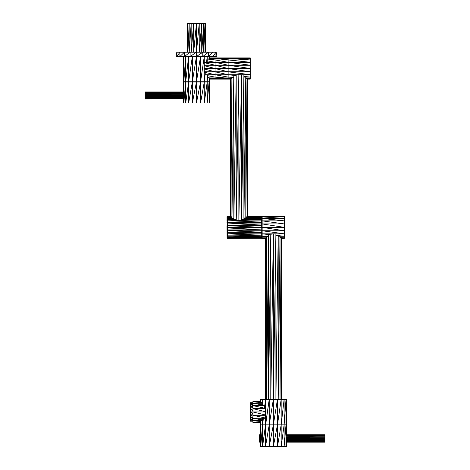 <?xml version="1.0" encoding="UTF-8"?>
<svg xmlns="http://www.w3.org/2000/svg" width="470" height="470" viewBox="0 0 470 470"><rect width="100%" height="100%" fill="white"/><g stroke="black" fill="none" stroke-linecap="round" stroke-linejoin="round"><path stroke-width="0.7" d="M193.675 23.5L205.431 23.5L205.431 52.217L205.431 23.5L204.991 52.217L205.431 52.217L204.991 52.217L205.431 23.5L204.991 23.5L204.991 52.217L204.991 23.5L203.716 52.217L204.991 52.217L203.716 52.217L204.991 23.5L203.716 23.5L203.716 52.217L203.716 23.5L201.73 52.217L203.716 52.217L201.73 52.217L203.716 23.5L201.73 23.5L201.73 52.217L201.73 23.5L199.227 52.217L201.73 52.217L199.227 52.217L201.73 23.5L199.227 23.5L199.227 52.217L199.227 23.5L196.448 52.217L196.448 23.5L193.675 52.217L199.227 52.217L196.448 52.217L196.448 23.5L193.675 52.217L216.929 52.217L216.929 56.523L216.929 52.217L215.924 56.523L216.929 56.523L215.924 56.523L216.929 52.217L215.924 52.217L215.924 56.523L215.924 52.217L213.016 56.523L215.924 56.523L209.743 56.523L209.743 57.91L250.246 57.91L228.138 57.91L250.246 58.433L250.246 57.91L250.246 58.433L215.054 57.91L228.138 58.433L228.138 57.91L228.138 58.433L228.138 57.91L228.138 58.433L250.246 58.433L228.138 58.433L250.246 59.937L250.246 58.433L250.246 59.937L228.138 58.433L215.054 57.91L215.054 58.433L215.054 57.91L209.743 57.91L209.743 56.523L209.696 58.209L209.743 56.523L213.016 56.523L207.205 56.523L207.205 62.281L207.205 56.523L206.536 62.281L207.205 56.523L213.016 56.523L215.924 52.217L213.016 52.217L213.016 56.523L213.016 52.217L208.486 56.523L213.016 56.523L208.486 56.523L213.016 52.217L208.486 52.217L208.486 56.523L208.486 52.217L202.776 56.523L208.486 56.523L202.776 56.523L208.486 52.217L202.776 52.217L202.776 56.523L202.776 52.217L196.448 56.523L196.448 52.217L190.121 56.523L202.776 56.523L196.448 56.523L196.448 52.217L190.121 56.523L196.448 56.523L192.342 81.792L196.448 81.792L196.448 56.523L192.342 81.792L209.743 81.792L209.743 79.107L209.743 81.792L209.091 81.792L209.091 77.879L209.091 81.792L207.205 81.792L207.658 75.705L207.205 81.792L207.205 74.742L207.205 81.792L204.262 81.792L205.349 72.462L204.262 81.792L204.262 56.523L204.262 81.792L200.555 81.792L204.262 56.523L200.555 81.792L200.555 56.523L200.555 81.792L196.448 81.792L196.448 56.523L202.776 52.217L196.448 52.217L199.227 23.5L193.675 23.5L193.675 52.217L193.675 23.5L191.172 52.217L193.675 52.217L191.172 52.217L193.675 23.5L191.172 23.5L193.675 23.5M189.181 23.5L191.172 23.5L191.172 52.217L191.172 23.5L189.181 52.217L191.172 52.217L189.181 52.217L191.172 23.5L189.181 23.5L189.181 52.217L189.181 23.5L187.906 52.217L189.181 52.217L187.906 52.217L189.181 52.217L187.906 52.217L189.181 52.217L187.906 52.217L189.181 23.5L187.906 23.5L189.181 23.5M187.465 23.5L187.906 23.5L187.906 52.217L187.906 23.5L187.465 52.217L189.668 52.217L187.465 52.217L187.906 23.5L187.465 23.5L187.465 52.217L187.465 23.5M190.121 52.217L196.448 52.217L190.121 52.217L190.121 56.523L190.121 52.217L184.41 56.523L190.121 56.523L184.41 56.523L190.121 52.217L184.41 52.217L190.121 52.217M179.881 52.217L184.41 52.217L184.41 56.523L184.41 52.217L179.881 56.523L184.41 56.523L179.881 56.523L184.41 52.217L179.881 52.217L179.881 56.523L179.881 52.217L176.973 56.523L179.881 56.523L176.973 56.523L179.881 52.217L176.973 52.217L179.881 52.217M175.974 52.217L176.973 52.217L176.973 56.523L176.973 52.217L175.974 56.523L176.973 56.523L175.974 56.523L176.973 52.217L175.974 52.217L175.974 56.523L175.974 52.217M211.905 56.523L209.743 56.523L211.905 56.523M212.135 56.523L209.091 56.523L208.892 59.197L209.091 56.523L212.135 56.523M192.342 56.523L192.342 81.792L192.342 56.523L188.635 81.792L192.342 81.792L188.635 81.792L192.342 56.523M188.635 56.523L188.635 81.792L188.635 56.523L185.697 81.792L188.635 81.792L185.697 81.792L188.635 56.523M185.697 56.523L185.697 81.792L185.697 56.523L183.805 81.792L185.697 81.792L183.805 81.792L185.697 56.523M183.805 56.523L183.805 81.792L183.805 56.523L183.159 81.792L183.805 81.792L183.159 81.792L183.805 56.523M183.159 56.523L183.159 81.792L183.159 56.523M200.555 56.523L196.448 81.792L200.555 56.523M215.054 71.787L215.054 58.433L228.138 58.433L215.054 58.433L228.138 59.937L228.138 58.433L228.138 59.937L228.138 58.433L228.138 59.937L250.246 59.937L228.138 59.937L250.246 62.281L250.246 59.937L250.246 62.281L215.054 58.433L215.054 59.937L228.138 59.937L215.054 59.937L228.138 62.281L228.138 59.937L228.138 62.281L228.138 59.937L228.138 62.281L250.246 62.281L228.138 62.281L250.246 65.236L250.246 62.281L250.246 65.236L228.138 62.281L215.054 59.937L215.054 58.433L209.091 58.186L215.054 58.433L209.091 58.433L215.054 58.433L215.054 62.281L228.138 62.281L215.054 62.281L228.138 65.236L228.138 62.281L228.138 65.236L228.138 62.281L228.138 65.236L250.246 65.236L228.138 65.236L250.246 68.508L215.054 68.508L228.138 71.787L228.138 65.236L250.246 68.508L250.246 65.236L250.246 68.508L215.054 68.508L228.138 71.787L228.138 65.236L215.054 62.281L215.054 59.937L207.205 58.997L215.054 59.937L207.205 59.937L215.054 59.937L215.054 65.236L228.138 65.236L215.054 65.236L228.138 68.508L228.138 65.236L228.138 68.508L250.246 71.787L250.246 68.508L250.246 71.787L228.138 68.508L215.054 65.236L215.054 62.281L207.205 60.818L215.054 62.281L204.262 62.281L215.054 62.281L215.054 68.508L204.262 68.508L215.054 68.508L215.054 65.236L204.262 62.698L215.054 65.236L204.262 65.236L215.054 65.236L215.054 71.787L228.138 71.787L228.138 68.508L228.138 71.787L250.246 71.787L228.138 71.787L250.246 74.742L250.246 71.787L250.246 74.742L228.138 71.787L215.054 71.787L228.138 74.742L228.138 71.787L228.138 74.742L228.138 71.787L228.138 74.742L238.854 74.742L228.138 74.742L236.187 75.594L228.138 74.742L215.054 71.787L215.054 68.508L204.262 65.7L215.054 68.508L215.054 74.742L215.054 71.787L204.262 68.973L215.054 71.787L204.262 71.787L215.054 71.787L215.054 74.742L228.138 74.742L215.054 74.742L228.138 77.086L228.138 74.742L228.138 77.086L228.138 74.742L228.138 77.086L233.778 77.086L228.138 77.086L233.772 77.468L228.138 77.086L215.054 74.742L215.054 71.787M215.054 77.086L215.054 74.742L215.054 77.086L228.138 77.086L215.054 77.086L228.138 78.59L228.138 77.086L228.138 78.59L228.138 77.086L228.138 78.59L231.88 78.59L228.138 78.59L231.88 78.678L215.054 77.086L215.054 74.742L204.262 72.204L215.054 74.742L205.084 74.742L215.054 74.742L215.054 78.59L215.054 77.086L207.205 75.623L215.054 77.086L207.558 77.086L215.054 77.086L215.054 78.59L228.138 78.59L215.054 78.59L228.138 79.107L228.138 78.59L228.138 79.107L228.138 78.59L228.138 79.107L230.276 79.107L230.276 216.317L227.216 216.37L227.004 217.945L227.057 216.529L227.004 221.147L227.122 216.97L227.122 217.628L227.48 216.453L227.004 222.557L227.333 216.47L227.333 216.87L227.48 216.317L230.276 216.317L230.276 79.107L215.054 78.59L215.054 77.086M215.054 79.107L215.054 78.59L215.054 79.107L228.138 79.107L215.054 79.107L215.054 78.59L207.511 77.685L215.054 78.59L209.174 78.59L215.054 78.59L215.054 79.107L209.743 79.107L215.054 79.107M238.866 74.742L250.246 74.742L238.866 74.742M243.907 76.41L250.246 77.086L250.246 74.742L250.246 77.086L243.907 76.41M243.907 77.086L250.246 77.086L243.907 77.086M245.81 78.29L250.246 78.59L250.246 77.086L250.246 78.59L245.81 78.29M245.81 78.59L250.246 78.59L245.81 78.59M247.026 79.036L250.246 79.107L250.246 78.59L250.246 79.107L247.026 79.036M247.449 79.107L250.246 79.107L247.449 79.107L247.449 216.317L247.449 79.107M238.866 220.865L238.866 74.084L236.24 220.53L238.866 74.084L238.866 220.865L241.504 74.742L238.889 220.865M236.21 74.742L236.21 220.53L236.21 74.742L233.866 219.337L236.199 74.742M233.819 75.341L233.819 219.343L233.819 75.341M233.802 75.341L231.969 218.309L233.802 75.341M231.916 77.344L231.916 218.309L231.916 77.344M231.892 77.338L230.741 216.823L231.892 77.338M230.7 78.649L230.7 216.823L230.7 78.649M230.688 78.649L230.294 216.441L230.688 78.649M247.432 79.042L247.044 216.858L247.432 79.042M247.026 78.59L247.026 216.858L247.026 78.59M246.991 78.59L245.845 217.522L246.991 78.59M245.81 77.086L245.81 217.939L245.81 77.086M245.769 77.086L243.948 219.008L245.769 77.086M243.907 74.742L243.907 219.008L243.907 74.742L241.545 220.324L243.901 74.742M241.515 74.742L241.515 220.324L241.515 74.742M227.004 225.694L227.057 238.167L227.022 225.676M227.057 225.653L227.122 238.255L227.057 225.653M227.122 225.641L227.48 216.453L230.7 216.453L227.48 216.453L227.122 220.935L227.48 216.858L231.916 216.858L227.48 216.858L227.122 222.392L227.48 217.522L231.916 217.522L227.48 217.522L227.122 223.979L227.48 218.427L233.819 218.427L227.48 218.427L227.122 225.641L227.48 219.549L236.21 219.549L227.48 219.549L227.122 225.641M227.122 238.255L227.48 220.865L261.69 220.865L227.48 222.339L227.48 220.865L238.866 220.43L227.48 220.865L261.69 220.865L227.48 222.339L227.216 227.345L227.48 222.339L261.69 222.339L227.48 223.937L227.48 222.339L261.69 222.339L227.48 223.937L227.216 227.345L227.48 223.937L261.69 223.937L227.48 225.624L227.48 223.937L261.69 223.937L227.48 225.624L227.333 227.345L227.48 225.624L261.69 225.624L227.48 227.345L261.69 227.345L261.69 225.624L227.48 227.345L227.48 225.624L261.69 225.624L261.69 219.549L238.895 220.424L261.69 219.549L241.557 219.549L261.69 219.549L261.69 218.427L241.568 219.085L261.69 218.427L243.959 218.427L261.69 218.427L261.69 217.522L243.965 217.992L261.69 217.522L245.81 217.522L261.69 217.522L261.69 216.858L245.851 217.163L261.69 216.858L245.851 216.858L261.69 216.858L261.69 216.453L247.044 216.453L261.69 216.317L247.449 216.317L261.831 216.329L261.69 227.345L227.48 229.072L227.122 229.055L227.216 227.345L261.69 227.345L227.48 229.072L227.122 229.055L227.122 227.345L227.122 232.303L227.48 227.345L227.122 235.065L227.48 229.072L261.69 229.072L227.48 230.758L227.48 229.072L261.69 229.072L227.48 230.758L227.122 236.175L227.48 230.758L261.69 230.758L227.48 232.356L227.48 230.758L261.69 230.758L227.48 232.356L227.122 237.068L227.48 232.356L261.69 232.356L227.48 233.831L227.48 232.356L261.69 232.356L227.48 233.831L227.122 237.726L227.48 233.831L261.69 233.831L227.48 235.147L227.48 233.831L261.69 233.831L227.48 235.147L227.122 238.126L227.48 235.147L261.69 235.147L227.48 236.269L227.48 235.147L261.69 235.147L227.48 236.269L227.122 238.255L227.48 236.269L261.69 236.269L227.48 237.174L227.48 236.269L261.69 236.269L227.48 237.174L227.122 238.255M227.216 238.325L227.48 237.174L261.69 237.174L227.48 237.838L227.48 237.174L261.69 237.174L227.48 237.838L227.216 238.325M227.333 238.361L227.48 237.838L261.69 237.838L227.48 238.243L227.48 237.838L261.69 237.838L227.333 238.361M227.48 238.378L261.69 238.243L227.48 238.378M236.21 219.261L227.48 219.549L236.21 219.261M233.819 218.256L227.48 218.427L233.819 218.256M231.916 217.434L227.48 217.522L231.916 217.434M231.916 216.805L227.48 216.858L231.916 216.805M230.7 216.441L227.48 216.453L230.7 216.441M261.69 238.378L261.831 216.329L261.69 238.378M261.831 238.361L261.949 216.37L261.831 238.361M261.949 238.325L262.043 216.435L261.949 238.325M262.043 238.255L262.16 216.317L284.309 216.317L262.16 216.317L284.309 216.858L284.309 216.317L284.309 216.858L262.16 216.317L262.16 216.858L284.309 216.858L262.16 216.858L284.309 218.427L284.309 216.858L284.309 218.427L262.16 216.858L262.16 218.427L284.309 218.427L262.16 218.427L284.309 220.865L284.309 218.427L284.309 220.865L262.16 218.427L262.16 220.865L284.309 220.865L262.16 220.865L284.309 223.937L284.309 220.865L284.309 223.937L262.16 220.865L262.16 223.937L284.309 223.937L262.16 223.937L284.309 227.345L262.16 227.345L284.309 230.758L284.309 223.937L284.309 227.345L262.16 227.345L284.309 230.758L284.309 227.345L262.16 223.937L262.043 238.255M262.107 238.167L262.16 237.385L262.107 238.167M262.16 230.758L262.16 227.345L262.16 230.758L284.309 230.758L262.16 230.758L284.309 233.831L284.309 230.758L284.309 233.831L262.16 230.758L262.16 233.831L262.16 230.758M262.16 236.269L262.16 233.831L284.309 233.831L262.16 233.831L273.323 235.059L262.16 233.831L262.16 236.269L268.452 236.269L262.16 236.269L268.446 236.716L262.16 236.269L262.16 237.838L262.16 236.269M262.16 238.378L262.16 237.838L266.625 237.838L262.16 237.838L266.619 237.943L262.16 237.838L262.16 238.378L265.074 238.378L265.074 399.359L265.468 237.92L265.074 399.359L265.074 238.378L262.16 238.378M275.902 235.341L284.309 236.269L284.309 233.831L284.309 236.269L275.902 235.341M278.205 236.269L284.309 236.269L278.205 236.269M280.038 237.532L284.309 237.838L284.309 236.269L284.309 237.838L280.038 237.532M280.038 237.838L284.309 237.838L280.038 237.838M281.213 238.302L284.309 238.378L284.309 237.838L284.309 238.378L281.213 238.302M281.618 238.378L284.309 238.378L281.618 238.378L281.618 399.359L281.618 238.378M273.346 399.359L273.346 233.831L270.791 399.359L273.34 233.831L273.346 399.359L286.665 399.359L286.665 434.727L324.899 434.727L286.665 434.727L286.665 424.839L286.342 435.437L286.665 399.359L286.013 424.839L286.665 424.839L286.013 424.839L286.665 424.839L286.013 424.839L286.013 446.5L286.665 446.5L286.665 442.147L286.665 446.5L286.013 446.5L286.013 424.839L284.121 446.5L286.013 446.5L284.121 446.5L286.013 424.839L286.665 399.359L286.013 399.359L286.013 424.839L286.013 399.359L284.121 424.839L286.013 424.839L284.121 424.839L286.013 424.839L284.121 424.839L284.121 446.5L284.121 424.839L281.172 446.5L284.121 446.5L281.172 446.5L284.121 424.839L286.013 399.359L284.121 399.359L284.121 424.839L284.121 399.359L281.172 424.839L284.121 424.839L281.172 424.839L284.121 424.839L281.172 424.839L281.172 446.5L281.172 424.839L277.459 446.5L281.172 446.5L277.459 446.5L281.172 424.839L284.121 399.359L281.172 399.359L281.172 424.839L281.172 399.359L277.459 424.839L281.172 424.839L277.459 424.839L281.172 424.839L277.459 424.839L277.459 446.5L277.459 424.839L273.346 446.5L273.346 399.359L269.228 424.839L277.459 424.839L273.346 446.5L277.459 446.5L273.346 446.5L273.346 399.359L269.228 424.839L277.459 424.839L281.172 399.359L277.459 399.359L277.459 424.839L277.459 399.359L273.346 424.839L277.459 424.839L273.346 424.839L269.228 446.5L273.346 446.5L269.228 446.5L273.346 424.839L277.459 399.359L273.346 399.359L275.896 233.831L275.902 399.359L278.181 235.593L275.902 399.359L275.902 233.831L273.346 399.359L269.228 399.359L273.346 399.359M270.791 234.783L270.791 399.359L270.791 234.783M270.773 234.777L268.482 399.359L270.773 234.777M268.482 234.524L268.482 399.359L268.482 234.524M268.47 234.524L266.654 399.359L268.47 234.524M266.654 236.586L266.654 399.359L266.654 236.586M266.631 236.586L265.48 399.359L266.631 236.586M265.48 237.92L265.48 399.359L265.48 237.92M281.606 238.308L281.213 399.359L281.606 238.308M281.213 237.838L281.213 399.359L281.213 237.838M281.183 237.838L280.038 399.359L281.183 237.838M280.038 236.269L280.038 399.359L280.038 236.269M280.008 236.269L278.205 399.359L280.008 236.269M278.205 235.599L278.205 399.359L278.205 235.599M265.515 399.359L269.228 399.359L269.228 424.839L273.346 424.839L269.228 424.839L269.228 446.5L269.228 424.839L265.515 446.5L269.228 446.5L265.515 446.5L269.228 424.839L269.228 399.359L265.515 424.839L269.228 424.839L265.515 424.839L269.228 424.839L265.515 424.839L265.515 446.5L265.515 424.839L262.571 446.5L265.515 446.5L262.571 446.5L269.228 399.359L265.515 399.359L265.515 424.839L265.515 399.359L264.498 408.16L265.515 399.359L262.571 399.359L265.515 399.359M260.68 399.359L262.571 399.359L262.571 404.923L262.571 399.359L262.16 404.852L262.571 399.359L260.68 399.359L260.68 402.59L260.68 399.359L260.597 402.579L260.68 399.359L260.028 399.359L260.68 399.359M263.329 418.288L262.571 424.839L265.515 424.839L262.571 424.839L265.515 424.839L262.571 424.839L262.571 446.5L262.571 424.839L260.68 446.5L262.571 446.5L260.68 446.5L263.329 418.288M262.571 418.288L262.571 424.839L262.571 418.288M260.991 420.668L260.68 424.839L262.571 424.839L260.68 424.839L262.571 424.839L260.68 424.839L260.68 446.5L260.68 424.839L260.362 435.437L260.991 420.668M260.68 421.525L260.68 424.839L260.68 421.525M260.086 422.471L260.028 424.839L260.68 424.839L260.028 424.839L260.68 424.839L260.028 424.839L260.028 434.727L259.563 434.727L260.028 434.727L260.086 422.471M260.028 399.359L260.028 401.204L252.936 401.204L260.627 401.498L252.936 401.204L252.936 401.727L262.319 402.772L252.936 401.727L252.936 403.254L264.827 405.316L252.936 403.254L252.936 405.639L265.515 408.383L252.936 405.639L252.936 408.636L265.515 411.679L252.936 408.636L252.936 411.961L265.515 411.961L252.936 411.961L265.515 415.004L252.936 411.961L252.936 415.286L265.515 418.03L252.936 415.286L252.936 418.288L262.571 419.957L252.936 418.288L252.936 420.668L260.921 421.555L252.936 420.668L252.936 422.195L260.68 422.495L252.936 422.195L252.936 422.724L260.028 422.724L260.028 424.839L260.028 422.724L252.936 422.724L252.936 422.195L260.68 422.195L252.936 422.195L252.936 420.668L262.571 420.668L252.936 420.668L252.936 418.288L265.515 418.288L252.936 418.288L252.936 415.286L265.515 415.286L252.936 415.286L252.936 408.636L265.515 408.636L252.936 408.636L252.936 405.639L264.792 405.639L252.936 405.639L252.936 403.254L262.284 403.254L252.936 403.254L252.936 401.727L260.621 401.727L252.936 401.727L252.936 401.204L260.028 401.204L260.028 399.359M250.41 409.1L252.936 410.739L250.41 409.1L250.41 411.961L252.936 411.961L250.41 411.961L252.936 413.6L250.41 411.961L250.41 414.822L252.936 416.303L250.41 414.822L250.41 417.401L252.936 418.576L250.41 417.401L250.41 419.452L252.936 420.204L250.41 419.452L250.41 420.762L252.936 421.02L250.41 420.762L250.41 421.214L252.936 421.214L250.41 421.214L250.41 420.762L252.936 420.762L250.41 420.762L250.41 419.452L252.936 419.452L250.41 419.452L250.41 417.401L252.936 417.401L250.41 417.401L250.41 414.822L252.936 414.822L250.41 414.822L250.41 409.1L252.936 409.1L250.41 409.1L250.41 406.521L252.936 408.001L250.41 406.521L250.41 409.1M252.936 406.521L250.41 406.521L250.41 404.476L252.936 405.651L250.41 404.476L250.41 406.521L252.936 406.521M252.936 404.476L250.41 404.476L250.41 403.16L252.936 403.912L250.41 403.16L250.41 404.476L252.936 404.476M252.936 403.16L250.41 403.16L250.41 402.708L252.936 402.966L250.41 402.708L250.41 403.16L252.936 403.16M252.936 402.708L250.41 402.708L252.936 402.708M259.563 439.579L259.563 434.727L260.38 434.774L259.563 434.727L260.374 434.909L259.563 434.909L260.374 435.044L259.563 434.909L259.563 435.437L260.68 435.437L259.563 435.437L260.68 435.725L259.563 435.437L259.563 436.254L260.68 436.254L259.563 436.254L260.68 436.618L259.563 436.254L259.563 437.288L260.68 437.288L259.563 437.288L260.68 437.693L259.563 437.288L259.563 438.434L260.68 438.839L259.563 438.434L260.68 438.434L259.563 438.434L259.563 439.579L260.68 439.579L259.563 439.579L260.68 439.944L259.563 439.579L259.563 440.613L259.563 439.579M259.563 441.436L259.563 440.613L260.68 440.613L259.563 440.613L260.68 440.907L259.563 440.613L259.563 441.436L260.68 441.624L259.563 441.436L259.563 441.964L259.563 441.436M259.563 442.147L260.68 441.964L259.563 441.964L260.68 442.029L259.563 441.964L260.028 442.147L260.028 446.5L260.68 446.5L260.028 446.5L260.163 442L260.028 446.5L260.028 442.147L259.563 442.147M324.899 438.434L286.013 438.434L324.899 438.434L324.899 434.727L286.359 434.909L324.899 434.909L324.899 435.437L286.359 434.926L324.899 435.437L286.013 435.437L324.899 435.437L324.899 436.254L286.013 435.455L324.899 436.254L286.013 436.254L324.899 436.254L324.899 437.288L286.013 436.278L324.899 437.288L286.013 437.288L324.899 437.288L324.899 439.579L324.899 438.434L286.013 437.312L324.899 438.434M286.013 438.457L324.899 439.579L286.013 438.457M286.013 439.579L324.899 439.579L286.013 439.579M286.013 439.603L324.899 440.613L324.899 439.579L324.899 440.613L286.013 439.603M286.189 440.613L324.899 440.613L286.189 440.613L324.899 441.436L324.899 440.613L324.899 441.436L286.189 440.637M286.165 441.436L324.899 441.436L286.165 441.436L324.899 441.964L324.899 441.436L324.899 441.964L286.165 441.447M286.148 441.964L324.899 442.147L286.148 441.964M286.665 442.147L324.899 442.147L286.665 442.147M145.101 95.439L183.805 95.439L145.101 95.439L145.101 98.947L183.805 98.776L145.101 98.776L145.101 98.277L183.805 98.765L145.101 98.277L183.805 98.277L145.101 98.277L145.101 97.502L183.805 98.265L145.101 97.502L183.805 97.502L145.101 97.502L145.101 96.526L183.805 97.484L145.101 96.526L183.805 96.526L145.101 96.526L145.101 94.358L145.101 95.439L183.805 96.503L145.101 95.439M183.805 95.422L145.101 94.358L183.805 95.422M183.805 94.358L145.101 94.358L183.805 94.358L145.101 93.377L145.101 94.358L145.101 93.377L183.805 94.341M183.805 93.377L145.101 93.377L183.805 93.377M183.805 93.365L145.101 92.602L145.101 93.377L145.101 92.602L183.805 93.365M183.805 92.602L145.101 92.602L183.805 92.602M183.476 92.59L145.101 92.108L145.101 92.602L145.101 92.108L183.476 92.59L183.805 82.021L209.743 82.021L209.743 102.995L209.743 82.021L209.091 102.995L209.743 102.995L209.091 102.995L209.743 82.021L209.091 82.021L209.091 102.995L209.091 82.021L207.205 102.995L209.091 102.995L207.205 102.995L209.091 82.021L207.205 82.021L207.205 102.995L207.205 82.021L204.262 102.995L207.205 102.995L204.262 102.995L207.205 82.021L204.262 82.021L204.262 102.995L204.262 82.021L200.555 102.995L204.262 102.995L200.555 102.995L204.262 82.021L200.555 82.021L200.555 102.995L200.555 82.021L196.448 102.995L196.448 82.021L192.342 102.995L200.555 102.995L196.448 102.995L196.448 82.021L192.342 102.995L196.448 102.995L200.555 82.021L192.342 82.021L192.342 102.995L192.342 82.021L188.635 102.995L192.342 102.995L188.635 102.995L192.342 82.021L188.635 82.021L188.635 102.995L188.635 82.021L185.697 102.995L190.18 102.995L185.697 102.995L190.18 102.995L185.697 102.995L188.635 82.021L185.697 82.021L185.697 102.995L185.697 82.021L183.805 102.995L190.638 102.995L183.805 102.995L190.638 102.995L183.805 102.995L185.697 82.021L183.805 82.021L183.805 102.995L183.805 82.021L183.476 92.59M183.494 92.108L145.101 92.108L183.494 92.108M183.494 92.102L145.101 91.932L183.494 92.102M183.159 91.932L145.101 91.932L183.159 91.932L183.159 82.021L183.805 82.021L183.159 82.021L183.159 91.932M183.288 98.776L183.159 102.995L190.755 102.995L183.159 102.995L183.288 98.776M183.159 98.947L183.159 102.995L183.159 98.947"/></g></svg>
